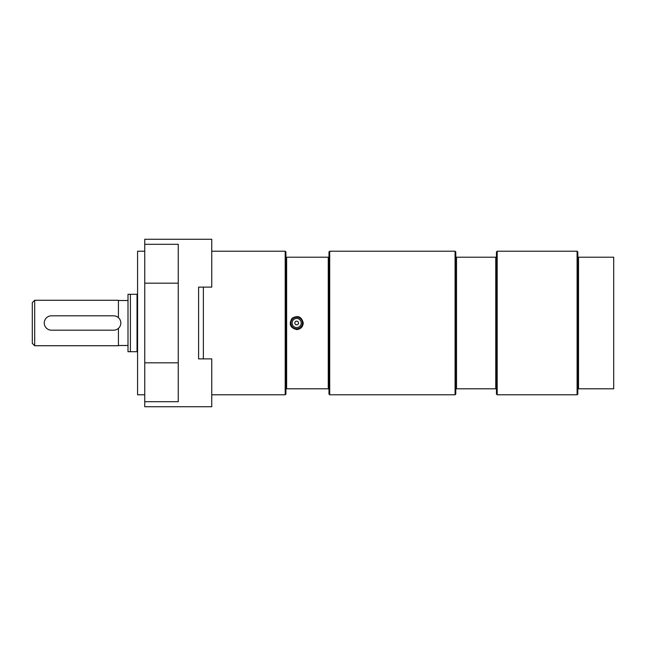 <?xml version="1.0" encoding="UTF-8"?>
<svg xmlns="http://www.w3.org/2000/svg" width="646" height="646" viewBox="0 0 646 646"><rect width="100%" height="100%" fill="white"/><g stroke="black" fill="none" stroke-linecap="round" stroke-linejoin="round"><path stroke-width="0.97" d="M113.648 315.821A7.179 7.179 0 0 1 120.826 323A7.179 7.179 0 0 1 113.648 330.179L51.438 330.179A7.179 7.179 0 0 1 44.259 323A7.179 7.179 0 0 1 51.438 315.821L113.648 315.821M34.69 300.269L32.3 302.659L32.3 343.341L34.69 345.731L34.69 300.269L118.436 300.269L118.436 317.646M118.436 328.354L118.436 345.731L34.69 345.731M137.574 294.285L128.005 294.285L128.005 351.715L137.574 351.715M137.033 294.285L137.033 351.715M130.395 294.285L130.395 351.715M294.826 323A1.857 1.857 0 0 1 296.684 321.143A1.857 1.857 0 0 1 298.533 323A1.857 1.857 0 0 1 296.684 324.857A1.857 1.857 0 0 1 294.826 323M292.137 323A4.546 4.546 0 0 1 296.684 318.454A4.546 4.546 0 0 1 301.23 323A4.546 4.546 0 0 1 296.684 327.546A4.546 4.546 0 0 1 292.137 323M302.659 323A5.984 5.984 0 0 1 296.684 328.984A5.984 5.984 0 0 1 290.7 323A5.984 5.984 0 0 1 296.684 317.016A5.984 5.984 0 0 1 302.659 323M286.63 388.795L328.984 388.795L328.984 257.205L286.63 257.205L286.63 388.795L285.912 388.795L285.912 394.06L285.201 394.779L285.201 251.221L211.743 251.221M203.369 287.115L203.369 358.885M144.752 283.174L144.752 406.738L211.743 406.738L211.743 358.885L198.588 358.885L198.588 287.115L211.743 287.115L211.743 239.262L144.752 239.262L144.752 244.309L178.248 244.309L178.248 283.174L144.752 283.174L144.752 244.309M296.684 329.581L296.684 329.581C290.215 327.869 288.665 324.13 292.032 318.349C297.806 314.982 301.553 316.532 303.265 323C302.869 326.997 300.673 329.185 296.684 329.581M286.63 257.205L285.912 257.205L285.912 251.94L285.201 251.221M328.984 257.205L328.984 251.94L329.702 251.221L329.702 394.779L328.984 394.06L328.984 388.795M285.912 388.795L285.912 257.205M328.265 388.795L328.265 257.205M329.702 394.779L455.075 394.779L455.075 251.221L329.702 251.221M198.588 358.885L198.588 287.115M144.752 362.826L178.248 362.826L178.248 401.691L144.752 401.691M144.752 251.221L137.574 251.221L137.574 394.779L144.752 394.779M178.248 283.174L178.248 362.826M497.178 394.779L497.178 251.221L496.459 251.94L496.459 257.205L455.785 257.205L455.785 388.795L496.459 388.795L496.459 394.06L497.178 394.779L577.096 394.779L577.096 251.221L577.815 251.94L577.815 257.205L578.525 257.205L578.525 388.795L613.7 388.795L613.7 257.205L578.525 257.205M455.785 388.795L455.785 394.06L455.075 394.779M455.075 251.221L455.785 251.94L455.785 257.205M456.504 257.205L456.504 388.795M495.748 388.795L495.748 257.205M496.459 257.205L496.459 388.795M577.096 394.779L577.815 394.06L577.815 388.795L578.525 388.795M577.815 388.795L577.815 257.205M302.425 323A5.741 5.741 0 0 1 296.684 328.741A5.741 5.741 0 0 1 290.942 323A5.741 5.741 0 0 1 296.684 317.259A5.741 5.741 0 0 1 302.425 323M118.436 345.489L128.005 345.489M118.436 300.511L128.005 300.511M211.743 394.779L285.201 394.779M497.178 251.221L577.096 251.221"/></g></svg>
